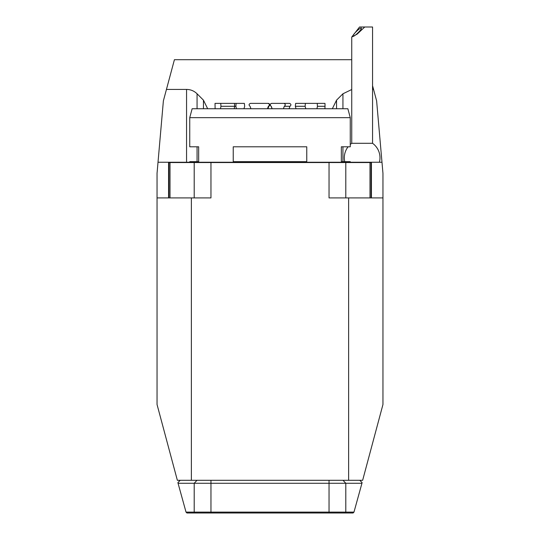 <?xml version="1.0" encoding="UTF-8"?>
<svg xmlns="http://www.w3.org/2000/svg" width="540" height="540" viewBox="0 0 540 540"><rect width="100%" height="100%" fill="white"/><g stroke="black" fill="none" stroke-linecap="round" stroke-linejoin="round"><path stroke-width="0.81" d="M353.086 513L186.914 513L186.023 512.109L353.977 512.109L353.086 513M372.553 85.684L376.616 100.852L382.955 173.306L382.955 404.507L362.644 480.303L177.356 480.303L157.046 404.507L157.046 173.306L163.384 100.852L174.413 59.704L351.743 59.697M191.369 480.303L191.369 197.917L210.958 197.917L210.958 162.547L329.042 162.547L329.042 197.917L382.955 197.917M207.671 108.743L203.445 100.15L197.066 93.778C194.137 90.936 190.634 89.485 186.556 89.424L166.448 89.424M158.011 162.25L381.989 162.25M348.631 480.303L348.631 197.917M191.369 197.917L157.046 197.917M174.413 59.704L174.879 59.697M351.743 89.519L342.934 93.778L336.555 100.15L332.329 108.743M373.552 89.424L372.553 89.424M359.768 480.303L362.111 482.645L361.942 483.273L178.058 483.273L186.023 512.109M353.977 512.109L361.942 483.273M178.058 483.273L177.89 482.645L180.232 480.303M379.418 162.25A17.834 17.834 0 0 0 372.553 143.303L351.743 143.303A17.834 17.834 0 0 0 350.257 144.497M359.546 27L351.743 37.071L357.203 34.074L364.75 27L359.546 27M372.553 143.303L372.553 27L364.75 27M353.038 36.403A5.947 1.053 -44.1 0 0 358.223 32.582A5.947 1.053 -44.1 0 0 361.382 28.067A5.947 1.053 -44.1 0 0 356.38 31.448A5.947 1.053 -44.1 0 0 352.836 36.335A5.947 1.053 -44.1 0 0 353.038 36.403M210.958 162.547L168.939 162.547L168.939 197.917L168.939 162.547M371.061 197.917L371.061 162.547L329.042 162.547M305.417 103.376L295.643 103.376L295.326 106.292L305.1 106.292L305.417 103.376L317.223 103.376L317.439 106.292L325.04 106.292L324.979 103.376L309.555 103.376M272.16 108.743L271.228 106.292C269.716 105.091 269.851 104.119 271.64 103.376L272.018 103.376M283.912 103.376C285.572 104.119 285.701 105.091 284.297 106.292L289.94 106.292C291.35 105.091 291.222 104.119 289.562 103.376L271.64 103.376M236.378 108.743L235.879 106.292L236.095 103.376L220.752 103.376L220.948 106.292L234.65 106.292L234.454 103.376M243.959 108.743L244.674 106.292L244.357 103.376L236.095 103.376M220.752 103.376L215.021 103.376L215.109 108.743M250.931 108.743L250.06 106.292C248.65 105.091 248.778 104.119 250.439 103.376L267.982 103.376C269.764 104.119 269.899 105.091 268.387 106.292L268.853 106.292C270.324 105.091 270.189 104.119 268.441 103.376M305.1 106.292L305.816 108.743M316.946 108.743L317.439 106.292M295.326 106.292L296.041 108.743M325.04 106.292L324.891 108.743M289.94 106.292L289.069 108.743M284.297 106.292L283.419 108.743M220.509 108.743L220.948 106.292M234.218 108.743L234.65 106.292L235.879 106.292M267.455 108.743L268.387 106.292M189.743 117.659L192.132 108.743L347.868 108.743L350.257 117.659L189.743 117.659L189.743 146.792L198.659 146.792L198.659 161.656L189.743 161.656L189.743 162.25M306.767 161.656L233.233 161.656L233.233 146.792L306.767 146.792L306.767 161.656M350.257 162.25L350.257 161.656L341.341 161.656L341.341 146.792L350.257 146.792L350.257 117.659M186.556 162.25L186.556 89.424M168.575 162.25L168.575 197.917M342.934 161.656L342.934 146.792M342.934 108.743L342.934 93.778M336.555 100.15L336.555 108.743M197.066 161.656L197.066 146.792M197.066 108.743L197.066 93.778M203.445 108.743L203.445 100.15M371.425 162.25L371.425 197.917M196.992 480.303L194.204 483.273L194.204 512.109L195.041 513M210.958 480.303L210.958 513M329.042 480.303L329.042 513M343.008 480.303L345.796 483.273L345.796 512.109L344.959 513M170.012 197.917L170.012 162.547M369.988 197.917L369.988 162.547M194.204 197.917L194.204 162.547M345.796 197.917L345.796 162.547M271.559 103.376C269.811 104.119 269.676 105.091 271.148 106.292L271.228 106.292M348.104 146.792A17.834 17.834 0 0 0 344.736 161.656M351.743 37.071L351.743 143.303M271.148 106.292L272.079 108.743M268.853 106.292L267.921 108.743"/></g></svg>
